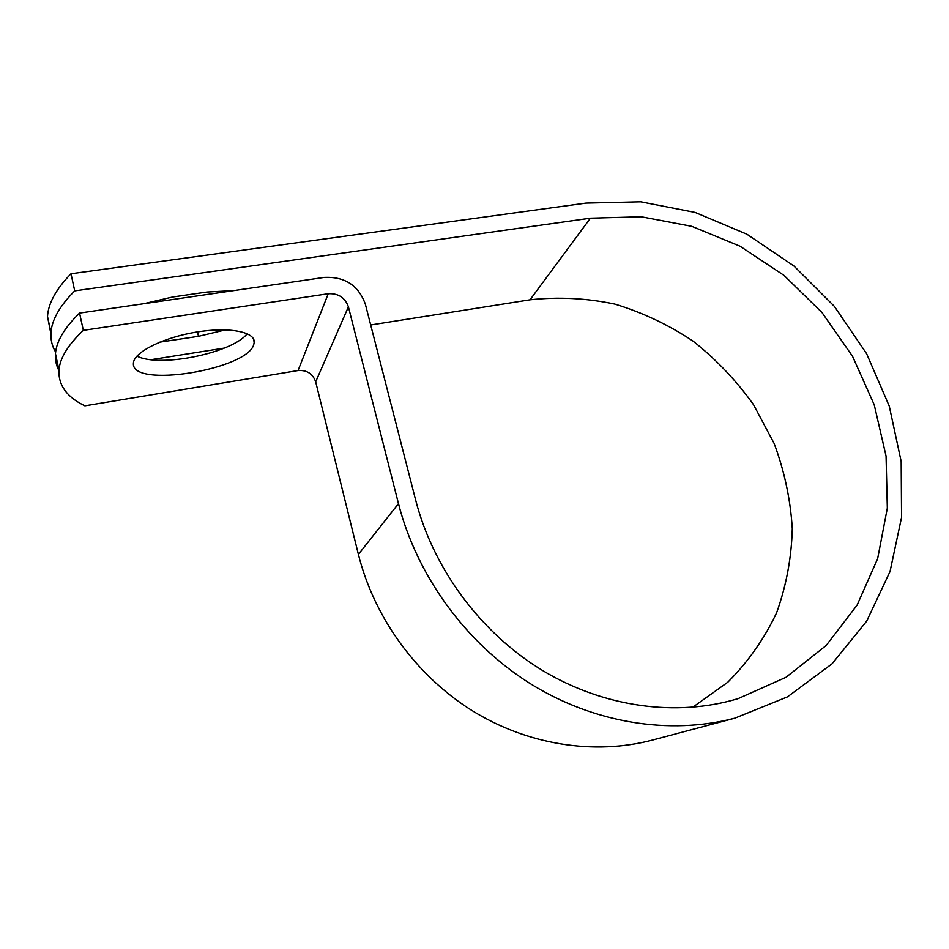 <?xml version="1.0" encoding="UTF-8"?>
<svg xmlns="http://www.w3.org/2000/svg" width="949" height="949" viewBox="0 0 949 949"><rect width="100%" height="100%" fill="white"/><g stroke="black" fill="none" stroke-linecap="round" stroke-linejoin="round"><path stroke-width="1.42" d="M143.88 303.692L172.611 297.001L206.811 292.043L233.976 290.572M133.429 363.04C130.298 389.054 249.101 369.446 253.881 344.001L254.19 342.221C255.151 331.711 228.614 326.61 195.779 332.186C162.943 337.63 133.797 352.34 133.429 363.028L133.429 363.04M136.953 356.112C159.729 367.998 232.612 352.921 247.191 333.692M225.589 329.849L198.483 336.314L159.764 342.15M58.933 370.573C56.181 365.412 55.03 359.79 55.469 353.716C56.347 341.415 64.378 327.868 79.562 313.075L324.119 277.428C344.736 276.396 358.485 285.317 365.365 304.226L415.686 500.206C433.479 569.044 480.585 632.675 542.093 670.208C603.766 707.456 676.744 717.159 738.168 698.606L785.95 677.325L826.14 645.522L857.077 605.189L877.659 558.605L887.327 508.106L886.058 456.078L874.219 404.772L852.534 356.302L822.036 312.589L784.016 275.388L740.006 246.206L691.75 226.325L641.18 216.763L590.408 218.187L74.722 290.868C59.668 306.029 51.756 319.967 50.985 332.696C50.546 339.754 52.1 346.219 55.635 352.103M692.651 707.29L727.776 682.236C748.109 661.88 764.384 638.724 776.614 612.757C786.318 585.723 791.537 557.668 792.285 528.617C790.481 499.506 784.443 471.143 774.159 443.515L753.482 404.618C736.294 380.537 716.151 359.363 693.055 341.106C668.606 324.819 642.532 312.482 614.81 304.083C586.589 298.14 558.32 296.717 530.028 299.801L370.691 324.973M224.296 348.093L151.057 359.671M79.562 313.075L83.334 330.359C68.043 344.867 59.929 358.093 58.968 370.063C58.233 385.223 66.869 397.145 84.864 405.828L298.069 370.537C306.907 369.932 312.767 373.692 315.673 381.83L358.39 554.394C374.108 617.384 416.077 675.391 471.689 710.35C527.478 745.024 594.359 755.357 652.271 740.125L734.834 718.168L787.456 696.874L832.036 663.826L866.639 621.215L890.02 571.547L901.55 517.43L901.17 461.463L889.26 406.125L866.627 353.728L834.385 306.385L793.91 265.981L746.851 234.189L695.095 212.422L640.717 201.805L586.019 203.098L70.985 273.763C56.038 289.196 48.209 303.455 47.521 316.515L50.914 333.894M83.334 330.359L328.235 293.739C338.318 293.205 345.033 297.559 348.402 306.824L398.473 503.634C416.943 575.735 465.544 642.663 529.4 683.102C593.457 723.233 669.674 735.333 734.834 718.168M70.985 273.763L74.722 290.868M590.408 218.187L530.028 299.801M328.235 293.739L298.069 370.537M348.402 306.824L315.673 381.83M398.473 503.634L358.39 554.394M198.483 336.314L197.463 331.913M166.787 341.213L166.419 339.635M738.168 698.606L734.799 699.603M253.312 338.591L254.19 342.221M55.469 353.716L58.968 370.063M47.521 316.515L50.985 332.696"/></g></svg>
